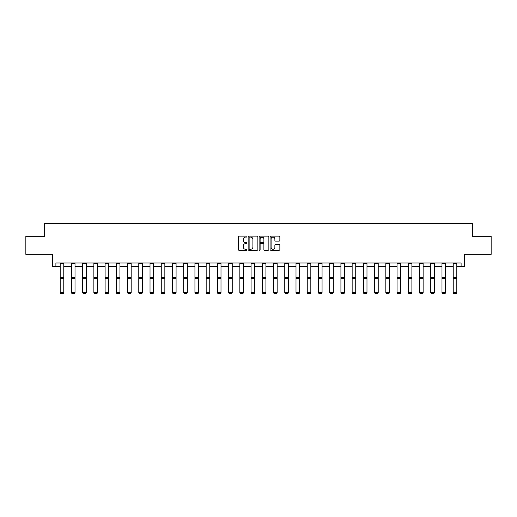 <?xml version="1.0" encoding="UTF-8"?>
<svg xmlns="http://www.w3.org/2000/svg" width="517" height="517" viewBox="0 0 517 517"><rect width="100%" height="100%" fill="white"/><g stroke="black" fill="none" stroke-linecap="round" stroke-linejoin="round"><path stroke-width="0.78" d="M246.984 236.612A0.498 0.498 0 0 0 246.486 236.114L238.983 236.114A0.704 0.704 0 0 0 238.272 236.818L238.272 249.537A0.704 0.704 0 0 0 238.983 250.247L246.486 250.247A0.498 0.498 0 0 0 246.984 249.75A0.498 0.498 0 0 0 246.486 249.259L245.517 249.259A2.262 2.262 0 0 1 243.255 246.997L243.255 245.937A2.262 2.262 0 0 1 245.517 243.675L246.486 243.675A0.498 0.498 0 0 0 246.984 243.177A0.498 0.498 0 0 0 246.486 242.686L245.517 242.686A2.262 2.262 0 0 1 243.255 240.424L243.255 239.365A2.262 2.262 0 0 1 245.517 237.103L246.486 237.103A0.498 0.498 0 0 0 246.984 236.612M55.901 266.572L55.901 262.972L461.099 262.972L461.099 266.572L464.369 266.572L464.369 254.338L491.15 254.338L491.15 236.34L472.325 236.34L472.325 223.383L44.675 223.383L44.675 236.34L25.85 236.34L25.85 254.338L52.631 254.338L52.631 266.572L60.185 266.572M279.148 241.096A0.704 0.704 0 0 0 279.859 240.392L279.859 236.818A0.704 0.704 0 0 0 279.148 236.114L270.811 236.114A0.704 0.704 0 0 0 270.107 236.818L270.107 249.537A0.704 0.704 0 0 0 270.811 250.247L279.148 250.247A0.704 0.704 0 0 0 279.859 249.537L279.859 245.226A0.704 0.704 0 0 0 279.148 244.522L275.58 244.522A0.704 0.704 0 0 0 274.876 245.226L274.876 247.365A1.887 1.887 0 0 1 272.982 249.259A1.887 1.887 0 0 1 271.095 247.365L271.095 238.996A1.887 1.887 0 0 1 272.982 237.103A1.887 1.887 0 0 1 274.876 238.996L274.876 240.392A0.704 0.704 0 0 0 275.58 241.096L279.148 241.096M257.88 236.818A0.704 0.704 0 0 0 257.175 236.114L248.839 236.114A0.704 0.704 0 0 0 248.134 236.818L248.134 249.537A0.704 0.704 0 0 0 248.839 250.247L257.175 250.247A0.704 0.704 0 0 0 257.88 249.537L257.88 236.818M259.825 236.114L268.161 236.114A0.704 0.704 0 0 1 268.866 236.818L268.866 249.537A0.704 0.704 0 0 1 268.161 250.247L264.594 250.247A0.704 0.704 0 0 1 263.89 249.537L263.89 244.379A0.704 0.704 0 0 0 263.179 243.675L260.814 243.675A0.704 0.704 0 0 0 260.109 244.379L260.109 249.75A0.498 0.498 0 0 1 259.612 250.247A0.498 0.498 0 0 1 259.12 249.75L259.12 236.818A0.704 0.704 0 0 1 259.825 236.114M63.785 266.572L71.417 266.572M75.017 266.572L82.642 266.572M86.242 266.572L93.874 266.572M97.474 266.572L105.106 266.572M108.706 266.572L116.331 266.572M119.931 266.572L127.563 266.572M131.163 266.572L138.789 266.572M142.388 266.572L150.02 266.572M153.62 266.572L161.252 266.572M164.852 266.572L172.478 266.572M176.077 266.572L183.709 266.572M187.309 266.572L194.941 266.572M198.541 266.572L206.167 266.572M209.766 266.572L217.398 266.572M220.998 266.572L228.624 266.572M232.223 266.572L239.856 266.572M243.455 266.572L251.088 266.572M254.687 266.572L262.313 266.572M265.912 266.572L273.545 266.572M277.144 266.572L284.777 266.572M288.376 266.572L296.002 266.572M299.601 266.572L307.234 266.572M310.833 266.572L318.459 266.572M322.059 266.572L329.691 266.572M333.291 266.572L340.923 266.572M344.522 266.572L352.148 266.572M355.748 266.572L363.38 266.572M366.98 266.572L374.612 266.572M378.211 266.572L385.837 266.572M389.437 266.572L397.069 266.572M400.669 266.572L408.294 266.572M411.894 266.572L419.526 266.572M423.126 266.572L430.758 266.572M434.358 266.572L441.983 266.572M445.583 266.572L453.215 266.572M456.815 266.572L461.099 266.572M249.614 237.103A0.498 0.498 0 0 0 249.123 237.6L249.123 248.761A0.498 0.498 0 0 0 249.614 249.259L250.642 249.259A2.262 2.262 0 0 0 252.903 246.997L252.903 239.365A2.262 2.262 0 0 0 250.642 237.103L249.614 237.103M263.89 239.028A1.887 1.887 0 0 0 261.996 237.141A1.887 1.887 0 0 0 260.109 239.028L260.109 241.982A0.704 0.704 0 0 0 260.814 242.686L263.179 242.686A0.704 0.704 0 0 0 263.89 241.982L263.89 239.028M63.785 262.972L63.785 292.719L63.248 293.617L60.728 293.566L63.248 293.617M60.728 293.617L60.185 292.59L63.785 292.59L63.248 293.566M60.185 262.972L60.185 292.59L60.728 293.566M75.017 262.972L75.017 292.719L74.474 293.617L71.953 293.566L74.474 293.617M71.953 293.617L71.417 292.59L75.017 292.59L74.474 293.566M71.417 262.972L71.417 292.59L71.953 293.566M86.242 262.972L86.242 292.719L85.706 293.617L83.185 293.566L85.706 293.617M83.185 293.617L82.642 292.59L86.242 292.59L85.706 293.566M82.642 262.972L82.642 292.59L83.185 293.566M97.474 262.972L97.474 292.719L96.931 293.617L94.417 293.566L96.931 293.617M94.417 293.617L93.874 292.59L97.474 292.59L96.931 293.566M93.874 262.972L93.874 292.59L94.417 293.566M108.706 262.972L108.706 292.719L108.163 293.617L105.642 293.566L108.163 293.617M105.642 293.617L105.106 292.59L108.706 292.59L108.163 293.566M105.106 262.972L105.106 292.59L105.642 293.566M119.931 262.972L119.931 292.719L119.395 293.617L116.874 293.566L119.395 293.617M116.874 293.617L116.331 292.59L119.931 292.59L119.395 293.566M116.331 262.972L116.331 292.59L116.874 293.566M131.163 262.972L131.163 292.719L130.62 293.617L128.1 293.566L130.62 293.617M128.1 293.617L127.563 292.59L131.163 292.59L130.62 293.566M127.563 262.972L127.563 292.59L128.1 293.566M142.388 262.972L142.388 292.719L141.852 293.617L139.332 293.566L141.852 293.617M139.332 293.617L138.789 292.59L142.388 292.59L141.852 293.566M138.789 262.972L138.789 292.59L139.332 293.566M153.62 262.972L153.62 292.719L153.077 293.617L150.563 293.566L153.077 293.617M150.563 293.617L150.02 292.59L153.62 292.59L153.077 293.566M150.02 262.972L150.02 292.59L150.563 293.566M164.852 262.972L164.852 292.719L164.309 293.617L161.789 293.566L164.309 293.617M161.789 293.617L161.252 292.59L164.852 292.59L164.309 293.566M161.252 262.972L161.252 292.59L161.789 293.566M176.077 262.972L176.077 292.719L175.541 293.617L173.021 293.566L175.541 293.617M173.021 293.617L172.478 292.59L176.077 292.59L175.541 293.566M172.478 262.972L172.478 292.59L173.021 293.566M187.309 262.972L187.309 292.719L186.766 293.617L184.252 293.566L186.766 293.617M184.252 293.617L183.709 292.59L187.309 292.59L186.766 293.566M183.709 262.972L183.709 292.59L184.252 293.566M198.541 262.972L198.541 292.719L197.998 293.617L195.478 293.566L197.998 293.617M195.478 293.617L194.941 292.59L198.541 292.59L197.998 293.566M194.941 262.972L194.941 292.59L195.478 293.566M209.766 262.972L209.766 292.719L209.23 293.617L206.71 293.566L209.23 293.617M206.71 293.617L206.167 292.59L209.766 292.59L209.23 293.566M206.167 262.972L206.167 292.59L206.71 293.566M220.998 262.972L220.998 292.719L220.455 293.617L217.935 293.566L220.455 293.617M217.935 293.617L217.398 292.59L220.998 292.59L220.455 293.566M217.398 262.972L217.398 292.59L217.935 293.566M232.223 262.972L232.223 292.719L231.687 293.617L229.167 293.566L231.687 293.617M229.167 293.617L228.624 292.59L232.223 292.59L231.687 293.566M228.624 262.972L228.624 292.59L229.167 293.566M243.455 262.972L243.455 292.719L242.912 293.617L240.399 293.566L242.912 293.617M240.399 293.617L239.856 292.59L243.455 292.59L242.912 293.566M239.856 262.972L239.856 292.59L240.399 293.566M254.687 262.972L254.687 292.719L254.144 293.617L251.624 293.566L254.144 293.617M251.624 293.617L251.088 292.59L254.687 292.59L254.144 293.566M251.088 262.972L251.088 292.59L251.624 293.566M265.912 262.972L265.912 292.719L265.376 293.617L262.856 293.566L265.376 293.617M262.856 293.617L262.313 292.59L265.912 292.59L265.376 293.566M262.313 262.972L262.313 292.59L262.856 293.566M277.144 262.972L277.144 292.719L276.601 293.617L274.088 293.566L276.601 293.617M274.088 293.617L273.545 292.59L277.144 292.59L276.601 293.566M273.545 262.972L273.545 292.59L274.088 293.566M288.376 262.972L288.376 292.719L287.833 293.617L285.313 293.566L287.833 293.617M285.313 293.617L284.777 292.59L288.376 292.59L287.833 293.566M284.777 262.972L284.777 292.59L285.313 293.566M299.601 262.972L299.601 292.719L299.065 293.617L296.545 293.566L299.065 293.617M296.545 293.617L296.002 292.59L299.601 292.59L299.065 293.566M296.002 262.972L296.002 292.59L296.545 293.566M310.833 262.972L310.833 292.719L310.29 293.617L307.77 293.566L310.29 293.617M307.77 293.617L307.234 292.59L310.833 292.59L310.29 293.566M307.234 262.972L307.234 292.59L307.77 293.566M322.059 262.972L322.059 292.719L321.522 293.617L319.002 293.566L321.522 293.617M319.002 293.617L318.459 292.59L322.059 292.59L321.522 293.566M318.459 262.972L318.459 292.59L319.002 293.566M333.291 262.972L333.291 292.719L332.748 293.617L330.234 293.566L332.748 293.617M330.234 293.617L329.691 292.59L333.291 292.59L332.748 293.566M329.691 262.972L329.691 292.59L330.234 293.566M344.522 262.972L344.522 292.719L343.979 293.617L341.459 293.566L343.979 293.617M341.459 293.617L340.923 292.59L344.522 292.59L343.979 293.566M340.923 262.972L340.923 292.59L341.459 293.566M355.748 262.972L355.748 292.719L355.211 293.617L352.691 293.566L355.211 293.617M352.691 293.617L352.148 292.59L355.748 292.59L355.211 293.566M352.148 262.972L352.148 292.59L352.691 293.566M366.98 262.972L366.98 292.719L366.437 293.617L363.916 293.566L366.437 293.617M363.916 293.617L363.38 292.59L366.98 292.59L366.437 293.566M363.38 262.972L363.38 292.59L363.916 293.566M378.211 262.972L378.211 292.719L377.668 293.617L375.148 293.566L377.668 293.617M375.148 293.617L374.612 292.59L378.211 292.59L377.668 293.566M374.612 262.972L374.612 292.59L375.148 293.566M389.437 262.972L389.437 292.719L388.9 293.617L386.38 293.566L388.9 293.617M386.38 293.617L385.837 292.59L389.437 292.59L388.9 293.566M385.837 262.972L385.837 292.59L386.38 293.566M400.669 262.972L400.669 292.719L400.126 293.617L397.605 293.566L400.126 293.617M397.605 293.617L397.069 292.59L400.669 292.59L400.126 293.566M397.069 262.972L397.069 292.59L397.605 293.566M411.894 262.972L411.894 292.719L411.358 293.617L408.837 293.566L411.358 293.617M408.837 293.617L408.294 292.59L411.894 292.59L411.358 293.566M408.294 262.972L408.294 292.59L408.837 293.566M423.126 262.972L423.126 292.719L422.583 293.617L420.069 293.566L422.583 293.617M420.069 293.617L419.526 292.59L423.126 292.59L422.583 293.566M419.526 262.972L419.526 292.59L420.069 293.566M434.358 262.972L434.358 292.719L433.815 293.617L431.294 293.566L433.815 293.617M431.294 293.617L430.758 292.59L434.358 292.59L433.815 293.566M430.758 262.972L430.758 292.59L431.294 293.566M445.583 262.972L445.583 292.719L445.047 293.617L442.526 293.566L445.047 293.617M442.526 293.617L441.983 292.59L445.583 292.59L445.047 293.566M441.983 262.972L441.983 292.59L442.526 293.566M456.815 262.972L456.815 292.719L456.272 293.617L453.752 293.566L456.272 293.617M453.752 293.617L453.215 292.59L456.815 292.59L456.272 293.566M453.215 262.972L453.215 292.59L453.752 293.566M63.785 262.991L60.185 262.991M63.785 277.364L60.185 277.364M63.785 278.728L60.185 278.728M63.785 263.76L60.185 263.76M75.017 262.991L71.417 262.991M75.017 277.364L71.417 277.364M75.017 278.728L71.417 278.728M75.017 263.76L71.417 263.76M86.242 262.991L82.642 262.991M86.242 277.364L82.642 277.364M86.242 278.728L82.642 278.728M86.242 263.76L82.642 263.76M97.474 262.991L93.874 262.991M97.474 277.364L93.874 277.364M97.474 278.728L93.874 278.728M97.474 263.76L93.874 263.76M108.706 262.991L105.106 262.991M108.706 277.364L105.106 277.364M108.706 278.728L105.106 278.728M108.706 263.76L105.106 263.76M119.931 262.991L116.331 262.991M119.931 277.364L116.331 277.364M119.931 278.728L116.331 278.728M119.931 263.76L116.331 263.76M131.163 262.991L127.563 262.991M131.163 277.364L127.563 277.364M131.163 278.728L127.563 278.728M131.163 263.76L127.563 263.76M142.388 262.991L138.789 262.991M142.388 277.364L138.789 277.364M142.388 278.728L138.789 278.728M142.388 263.76L138.789 263.76M153.62 262.991L150.02 262.991M153.62 277.364L150.02 277.364M153.62 278.728L150.02 278.728M153.62 263.76L150.02 263.76M164.852 262.991L161.252 262.991M164.852 277.364L161.252 277.364M164.852 278.728L161.252 278.728M164.852 263.76L161.252 263.76M176.077 262.991L172.478 262.991M176.077 277.364L172.478 277.364M176.077 278.728L172.478 278.728M176.077 263.76L172.478 263.76M187.309 262.991L183.709 262.991M187.309 277.364L183.709 277.364M187.309 278.728L183.709 278.728M187.309 263.76L183.709 263.76M198.541 262.991L194.941 262.991M198.541 277.364L194.941 277.364M198.541 278.728L194.941 278.728M198.541 263.76L194.941 263.76M209.766 262.991L206.167 262.991M209.766 277.364L206.167 277.364M209.766 278.728L206.167 278.728M209.766 263.76L206.167 263.76M220.998 262.991L217.398 262.991M220.998 277.364L217.398 277.364M220.998 278.728L217.398 278.728M220.998 263.76L217.398 263.76M232.223 262.991L228.624 262.991M232.223 277.364L228.624 277.364M232.223 278.728L228.624 278.728M232.223 263.76L228.624 263.76M243.455 262.991L239.856 262.991M243.455 277.364L239.856 277.364M243.455 278.728L239.856 278.728M243.455 263.76L239.856 263.76M254.687 262.991L251.088 262.991M254.687 277.364L251.088 277.364M254.687 278.728L251.088 278.728M254.687 263.76L251.088 263.76M265.912 262.991L262.313 262.991M265.912 277.364L262.313 277.364M265.912 278.728L262.313 278.728M265.912 263.76L262.313 263.76M277.144 262.991L273.545 262.991M277.144 277.364L273.545 277.364M277.144 278.728L273.545 278.728M277.144 263.76L273.545 263.76M288.376 262.991L284.777 262.991M288.376 277.364L284.777 277.364M288.376 278.728L284.777 278.728M288.376 263.76L284.777 263.76M299.601 262.991L296.002 262.991M299.601 277.364L296.002 277.364M299.601 278.728L296.002 278.728M299.601 263.76L296.002 263.76M310.833 262.991L307.234 262.991M310.833 277.364L307.234 277.364M310.833 278.728L307.234 278.728M310.833 263.76L307.234 263.76M322.059 262.991L318.459 262.991M322.059 277.364L318.459 277.364M322.059 278.728L318.459 278.728M322.059 263.76L318.459 263.76M333.291 262.991L329.691 262.991M333.291 277.364L329.691 277.364M333.291 278.728L329.691 278.728M333.291 263.76L329.691 263.76M344.522 262.991L340.923 262.991M344.522 277.364L340.923 277.364M344.522 278.728L340.923 278.728M344.522 263.76L340.923 263.76M355.748 262.991L352.148 262.991M355.748 277.364L352.148 277.364M355.748 278.728L352.148 278.728M355.748 263.76L352.148 263.76M366.98 262.991L363.38 262.991M366.98 277.364L363.38 277.364M366.98 278.728L363.38 278.728M366.98 263.76L363.38 263.76M378.211 262.991L374.612 262.991M378.211 277.364L374.612 277.364M378.211 278.728L374.612 278.728M378.211 263.76L374.612 263.76M389.437 262.991L385.837 262.991M389.437 277.364L385.837 277.364M389.437 278.728L385.837 278.728M389.437 263.76L385.837 263.76M400.669 262.991L397.069 262.991M400.669 277.364L397.069 277.364M400.669 278.728L397.069 278.728M400.669 263.76L397.069 263.76M411.894 262.991L408.294 262.991M411.894 277.364L408.294 277.364M411.894 278.728L408.294 278.728M411.894 263.76L408.294 263.76M423.126 262.991L419.526 262.991M423.126 277.364L419.526 277.364M423.126 278.728L419.526 278.728M423.126 263.76L419.526 263.76M434.358 262.991L430.758 262.991M434.358 277.364L430.758 277.364M434.358 278.728L430.758 278.728M434.358 263.76L430.758 263.76M445.583 262.991L441.983 262.991M445.583 277.364L441.983 277.364M445.583 278.728L441.983 278.728M445.583 263.76L441.983 263.76M456.815 262.991L453.215 262.991M456.815 277.364L453.215 277.364M456.815 278.728L453.215 278.728M456.815 263.76L453.215 263.76"/></g></svg>
